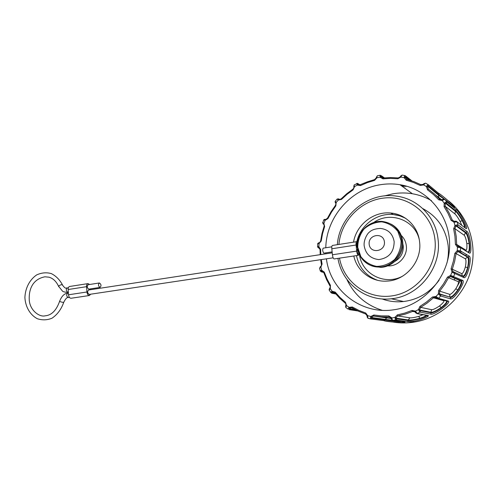 <?xml version="1.0" encoding="UTF-8"?>
<svg xmlns="http://www.w3.org/2000/svg" width="498" height="498" viewBox="0 0 498 498"><rect width="100%" height="100%" fill="white"/><g stroke="black" fill="none" stroke-linecap="round" stroke-linejoin="round"><path stroke-width="0.75" d="M325.792 247.761C326.277 218.08 349.677 189.912 379.295 184.901C386.193 183.662 393.09 183.594 399.981 184.714C428.678 189.203 451.151 216.867 449.538 247.693C448.188 278.513 422.945 305.915 393.663 309.8C361.069 314.879 330.286 290.446 326.408 258.823M325.891 253.799L325.835 252.86M431.517 200.682C425.553 197.214 419.173 194.899 412.388 193.753C405.826 192.664 399.259 192.695 392.692 193.846L384.419 195.926M347.106 279.901C354.383 295.021 366.098 305.168 382.246 310.329M453.379 277.535L453.827 276.595M460.893 251.173L460.918 252.835M455.054 278.251L454.176 279.982M448.76 201.036C468.879 217.016 477.931 245.788 470.473 271.746C463.028 297.711 440.02 317.936 414.429 322.069C407.445 323.19 400.529 323.227 393.681 322.181M457.245 286.257L460.438 280.567M466.147 255.91L466.116 254.297M387.014 317.88L384.991 319.349L397.989 321.073M391.191 318.508L378.598 316.691M401.382 321.527C396.607 322.013 386.498 320.127 384.823 319.928L383.709 320.644M372.018 318.241L370.854 318.994L370.512 317.886L371.819 317.581L384.991 319.349L384.823 319.928L372.018 318.241L371.962 317.014L370.836 316.46L373.886 315.004L381.281 315.881L388.782 315.906L391.671 317.743L392.069 319.23L391.241 318.782M370.512 317.886L370.836 316.46L367.736 315.701L367.792 318.135M391.017 318.191L394.92 317.363L397.367 314.892L404.787 313.08L412.027 310.435L415.432 311.138L417.262 313.51L415.948 313.105M392.069 319.23L392.673 320.357L391.397 319.131L391.03 318.091L389.075 316.958L388.782 315.906M404.177 321.901L404.594 321.957C408.236 323.252 387.344 322.057 383.858 320.662M367.804 318.154L368.57 318.353M348.226 309.177L348.351 308.499L349.696 308.592L349.994 308.138L349.086 307.322L352.354 307.011L358.84 310.379L365.7 312.993L367.736 315.701L367.082 315.763L367.119 316.89L367.642 317.176M367.051 315.8L367.082 315.763C366.596 314.35 366.111 313.74 365.619 313.939L365.7 312.993M367.113 316.859L367.785 318.141L371.203 319.006L384.045 320.65C385.552 321.222 400.716 323.314 403.312 322.33L403.343 321.789M348.351 308.499L349.086 307.322L346.496 305.535L345.817 307.496M345.817 307.515L346.297 307.857M335.565 293.658L331.749 293.198L330.828 292.451L331.083 292.065L332.328 292.544L332.732 292.245L332.11 291.255L335.21 292.096L340.066 297.493L345.506 302.305L346.496 305.535L345.892 305.336L345.593 306.419L345.954 306.843M331.083 292.065L332.11 291.255L330.311 288.684L329.172 290.054L329.446 290.477M345.892 305.311L345.892 305.336C345.948 303.985 345.705 303.22 345.158 303.033L345.506 302.305M345.668 306.071L345.811 307.503L348.22 309.183M335.857 294.007L331.749 293.198L330.828 292.469M323.613 272.319L321.397 271.74L321.963 271.329L323.127 271.634M323.339 271.914L321.552 271.447L320.513 270.626L321.689 270.258L324.273 272.132L326.999 278.899L330.442 285.31L330.311 288.684L329.832 288.236L329.234 289.126L329.533 288.635M321.963 271.329L320.861 267.208L319.486 267.974M329.875 288.174L329.832 288.236C330.392 286.761 330.429 285.945 329.937 285.777L330.442 285.31M329.415 289.687L329.234 289.12L329.166 290.054L330.834 292.457M320.339 271.149L320.513 270.626M319.741 267.806L319.567 268.316M319.691 248.321L318.247 247.836L318.863 247.786L318.863 246.747L320.644 249.43L320.787 254.578M319.455 248.066L318.371 247.711L317.68 246.647L318.863 246.747L319.081 243.559L317.624 243.721L317.68 246.647M320.687 266.498L320.861 267.208L322.075 264.065L321.503 264.282C321.851 264.731 321.546 265.478 320.594 266.536L320.202 266.797M317.431 246.871L318.782 247.724C319.193 247.512 319.616 248.104 320.058 249.492L320.644 249.43M319.094 242.763L317.88 243.69M323.078 223.926L323.526 224.175M323.208 223.976L322.822 222.762L323.862 223.309L324.64 226.503L322.555 233.668L321.222 240.988L319.081 243.559L319.125 242.738L318.764 242.837M323.575 224.218L325.101 220.328L323.719 219.898L322.822 222.762M319.206 242.731L319.125 242.738C319.311 243.086 319.816 242.495 320.644 240.964L321.222 240.988M325.468 219.487L323.974 219.998M335.204 201.316L335.602 203.109M335.658 203.209L336.162 202.518L335.845 205.873L331.556 212.042L327.927 218.61L325.101 220.328L325.543 219.494L327.404 218.348L327.927 218.61M335.403 201.578L336.162 202.518L338.298 200.072L337.177 199.038L335.272 201.223M341.142 198.876L339.574 199.486L338.634 198.883L339.779 199.48M353.773 186.632L354.134 185.499L354.501 186.719L353.088 189.863L347.044 194.326L341.491 199.405L338.298 200.072L339.045 199.337M353.81 187.97L353.873 186.962L357.309 185.094L356.773 183.426M337.383 199.312L338.677 199.076M354.19 184.932L354.134 185.499M360.34 184.92L359.301 185.063L358.305 184.553L358.168 183.83L360.035 184.995M376.388 177.176L377.023 176.46L376.93 177.83L374.552 180.388L367.4 182.598L360.515 185.58L357.309 185.094L358.305 184.553M376.164 178.222L376.283 177.811L380.105 177.238L380.267 175.246L377.291 175.794L377.023 176.46M356.736 183.992L358.068 184.148L359.556 185.063M404.326 187.877L404.837 187.877M407.015 186.314L402.166 186.302M383.062 178.047L379.968 175.919M401.525 185.835L405.36 185.854M400.33 176.84L400.94 177.101L397.834 178.757L390.388 178.377L382.943 178.844L380.105 177.238L381.281 176.971M400.454 185.057L401.986 185.075M404.905 175.564L402.253 175.103L400.622 176.273M401.519 175.757L400.94 177.101L404.108 177.655L404.457 176.267L405.223 175.626L405.938 176.784L410.713 180.525M406.698 179.411L404.457 176.267M423.238 184.347L423.655 184.907L420.181 185.424L413.346 182.411L406.212 180.226L404.108 177.655L405.36 177.718M428.292 184.733L425.74 183.214L423.736 183.837M424.688 183.762L423.655 184.907L426.431 186.569L427.265 185.3L428.33 184.758L428.597 186.14L438.769 194.537L438.452 195.079L427.963 186.47L427.265 185.3M435.663 195.06L441.757 199.841M438.688 197.507L438.452 195.079L443.948 199.013M442 199.785L440.954 199.903L439.778 199.281L434.356 193.865L428.361 189.147L427.639 186.98L428.597 186.14M428.517 184.914L438.514 193.218L438.769 194.537L450.534 204.08M440.954 199.903L444.272 199.063L444.882 199.412L443.587 199.754L442.847 199.349L442.006 199.76L442.187 200.545L438.763 199.816L433.422 194.475L427.514 189.819L426.431 186.569L427.639 186.98M443.587 199.754L442.187 200.545L444.204 203.14L446.762 201.827L456.1 209.496C459.262 210.71 469.458 230.381 465.954 228.538L457.089 221.847L454.027 222.226L451.088 220.315L447.97 213.269L444.079 206.676L444.204 203.14L445.249 203.881L446.525 203.265L455.875 210.859L455.396 211.27L445.747 203.47L445.455 202.163M454.033 206.969L444.882 199.412L446.762 201.827L446.525 203.265M438.514 193.218C441.552 194.531 457.899 208.986 454.307 207.193M451.088 220.315L452.284 220.06L454.188 221.33L452.284 220.06L449.115 212.92L445.168 206.234L454.904 213.928C456.124 214.955 457.855 217.439 460.096 221.38L461.764 225.351M454.904 213.928L455.396 211.27C457.077 212.49 459.355 215.634 462.225 220.707C463.794 223.851 464.615 226.136 464.678 227.555M456.1 209.496L455.875 210.859C457.93 211.874 466.402 225.955 465.088 227.86M457.27 226.142L457.992 224.841L457.089 221.847L456.224 221.174L454.22 221.324L454.027 222.226L454.998 225.438L457.992 224.841L466.813 231.377C470.118 232.529 472.708 254.939 469.315 253.077L460.6 247.699L457.475 247.213L455.415 244.356L454.973 236.506L453.647 228.8L454.998 225.438L455.776 226.428L457.27 226.142L466.128 232.616L465.543 232.827L456.398 226.179L456.529 224.891M454.22 221.324L455.01 221.218L455.633 221.915M457.077 221.815L465.954 228.538M465.873 250.164L456.672 244.437L456.224 236.475L454.879 228.663L464.155 235.212C465.194 236.239 466.084 239.015 466.819 243.541C467.118 248.004 466.8 250.214 465.873 250.164L465.91 250.556M464.155 235.212L465.543 232.827C467.018 234.104 468.22 237.658 469.141 243.478C469.546 248.135 469.253 250.98 468.276 252.025M466.813 231.377L466.128 232.616C468.643 233.537 471.407 251.851 468.637 252.125M459.1 247.438L458.708 246.485L458.042 246.342L457.475 247.213L457.257 250.625L460.401 250.88L469.122 256.09C472.565 257.223 467.143 279.428 463.875 277.598L452.003 272.232L451.088 268.796L453.392 261.176L454.842 253.364L457.257 250.625L457.699 251.751L459.281 251.87L468.052 257.03L458.378 251.708L459.305 251.87L460.401 250.88L460.6 247.699L459.61 246.647L458.82 246.498M460.494 247.195L469.315 253.077M461.708 273.626L452.284 269.225L454.624 261.494L456.087 253.575L465.319 258.817C466.19 259.769 466.196 262.508 465.325 267.034C464.018 271.416 462.816 273.614 461.708 273.626L462.437 275.904M465.319 258.817L467.479 257.043C468.699 258.356 468.743 261.886 467.61 267.625C466.066 272.985 464.51 275.824 462.941 276.135M459.281 251.87L468.083 257.049C471.04 258.232 466.147 277.959 463.345 276.322L463.875 277.598M452.215 277.044L453.591 276.496L454.879 273.551L454.325 272.213L452.894 271.51L452.003 272.232L450.622 275.388L462.654 280.386C466.209 281.538 453.522 300.605 450.379 298.856L440.705 295.98L438.352 293.963L438.688 290.409L443.425 284.022L447.447 277.137L450.622 275.388L450.684 276.502L461.341 280.903L451.362 276.689L461.789 280.978L462.654 280.386M453.473 271.852L453.454 272.966M458.901 250.6L458.303 251.702L467.385 257.024L468.083 257.049L469.122 256.09M449.75 294.368L439.703 291.137L444.509 284.657L448.586 277.685L458.197 281.631C458.938 282.459 458.135 284.837 455.795 288.772C453.055 292.488 451.039 294.355 449.75 294.368L449.906 297.063C451.667 297.125 454.3 294.76 457.811 289.961C460.326 285.914 461.447 282.995 461.16 281.189L460.781 280.673L459.859 280.53L461.627 281.382C463.134 284.707 452.545 298.788 450.335 297.474L450.379 298.856M458.197 281.631L459.859 280.53L450.36 276.514L451.462 276.701L452.178 275.892M461.341 280.903L461.627 281.376L461.789 280.978L461.341 280.903M439.473 295.115L439.921 294.001L449.906 297.063L440.655 294.523L439.479 293.503L438.352 293.963L436.005 296.453L438.514 298.296L448.293 301.053C451.935 302.255 433.733 315.751 430.702 314.132L420.057 312.097L418.432 309.619L419.932 306.413L426.45 302.068L432.488 296.995L436.005 296.453L435.706 297.374L436.497 297.897L434.598 297.256L435.719 297.437M431.654 309.706L420.679 307.359L427.29 302.952L433.416 297.816L443.768 300.68C444.428 301.334 443.021 303.083 439.541 305.928C435.731 308.505 433.098 309.768 431.654 309.706L430.876 312.283C432.799 312.476 436.204 310.914 441.097 307.583C444.241 305.15 446.115 303.158 446.712 301.601L446.793 301.091M443.768 300.68L444.21 300.369M447.055 301.166L447.042 301.925C446.445 305.56 433.042 313.752 431.125 312.825L430.702 314.132M419.092 311.045L419.932 310.086L430.876 312.283L431.125 312.825L420.499 310.721L419.677 309.495L418.432 309.619L415.432 311.138L414.909 311.779L415.544 312.613L416.316 312.451M437.288 297.424L436.503 297.897L437.891 298.607L438.514 298.296L440.705 295.98L440.655 294.523M446.967 301.141L448.293 301.053M423.051 314.699L418.781 316.392C414.386 317.525 411.41 317.998 409.848 317.824L408.273 319.953L408.31 320.556L396.595 318.882L395.729 320.009L394.92 317.363L396.165 317.587L397.796 315.937L405.322 314.107L412.661 311.424L414.878 311.841M396.595 318.882L396.215 318.197L408.273 319.953C410.284 320.326 414.112 319.784 419.758 318.315C423.082 317.27 425.292 316.28 426.4 315.334L426.431 315.309M395.076 318.876L396.215 318.197L396.165 317.587M412.027 310.435L412.661 311.424L414.909 311.785L416.982 313.597L427.77 315.551L427.62 315.931L426.581 315.744C424.445 318.353 410.184 321.179 408.31 320.556L407.482 321.627L395.729 320.009L392.704 320.363L404.594 321.957M426.917 315.402L426.581 315.744L426.4 315.302M426.923 315.265L428.037 315.471C430.789 316.043 418.046 321.471 410.757 321.552L407.482 321.627M394.161 241.648C394.018 252.113 388.882 258.095 378.76 259.589C370.481 258.587 365.613 253.949 364.156 245.695C363.515 239.88 367.536 233.226 369.423 232.118C371.626 229.933 375.274 228.7 380.36 228.414C388.135 229.329 392.735 233.736 394.161 241.648M422.715 208.556C437.219 216.288 445.685 228.557 448.119 245.371C448.773 251.303 448.381 257.205 446.936 263.075M439.136 280.175C430.06 292.513 418.202 299.634 403.548 301.527C396.084 302.317 388.919 301.446 382.041 298.925M353.53 242.153C356.331 224.841 373.537 211.127 390.762 213.026C405.478 214.171 418.127 226.596 419.596 241.86C422.155 260.983 406.013 280.287 387.301 281.084C371.645 282.391 357.004 271.192 353.804 256.003M99.905 287.402C98.199 285.902 98.038 284.426 99.413 282.964C101.256 284.29 101.474 285.771 100.061 287.408L99.905 287.402M88.949 289.108L88.7 289.12C86.969 287.632 86.814 286.163 88.214 284.707L99.339 282.976M333.143 257.815L89.217 294.418C87.374 293.098 87.169 291.623 88.582 290.004M90.624 288.852L90.686 289.68M90.686 294.2L89.36 295.526C88.059 295.364 87.25 294.187 86.945 291.99L86.571 286.674C86.528 284.875 87.019 283.854 88.046 283.605L89.59 284.489M87.934 283.617L69.683 286.468C68.631 286.724 68.126 287.738 68.158 289.519L68.519 294.785C68.824 296.957 69.639 298.121 70.977 298.271L71.139 298.246M356.63 241.667L332.515 245.433C331.898 245.632 331.668 246.747 331.817 248.77L332.415 254.777C332.751 257.273 333.33 258.667 334.139 258.948L334.239 258.929M359.008 253.936L358.355 255.325C357.601 255.032 357.047 253.625 356.705 251.098L356.089 245.016C355.927 242.968 356.126 241.847 356.693 241.661L357.452 242.401M359.027 253.93L358.187 254.055C357.035 252.393 356.805 250.699 357.483 248.981L357.589 248.994M357.483 247.985C356.381 246.112 356.182 244.425 356.879 242.924L357.408 242.843M331.811 246.821L323.177 248.166C322.387 249.691 322.586 251.347 323.775 253.146L323.93 253.152M396.489 319.467L396.582 320.127M371.962 317.014L373.382 316.031L381.487 316.933L390.059 317.108M373.992 316.043L381.449 316.915L389.075 316.958L390.992 318.129M391.198 318.533L373.382 316.031L373.936 316.006L373.886 315.004M370.823 318.988L367.972 318.278M352.304 307.951L358.697 311.331M358.741 311.35L365.669 313.989M352.173 307.932L358.66 311.262L365.619 313.939L367.051 315.751M356.425 310.198L349.733 309.171L349.696 308.592L354.862 309.395M349.994 308.138L351.003 307.683L352.117 307.901M352.167 307.87L351.003 307.683L352.086 307.826L352.354 307.011M349.733 309.171L349.042 309.613L358.043 310.982M334.88 292.824L339.648 298.209M339.717 298.277L345.164 303.108M332.247 292.998L332.328 292.544L335.104 293.104M332.732 292.245L334.731 292.731M334.799 292.812L335.21 292.096M345.232 303.158L339.655 298.134L334.749 292.656L333.237 292.133L334.401 292.363M323.768 272.587L324.273 272.132M326.483 279.434L329.913 285.833M322.007 271.329L323.688 272.474M329.975 285.933L326.464 279.285L323.719 272.437L321.994 271.329M321.397 271.74L320.245 270.806L319.479 267.968M320.712 259.682L321.49 265.253M318.863 247.786L320.046 249.492L320.202 254.665M321.303 259.589L322.075 264.065M324.086 226.341L321.988 233.568L320.619 241.107M322.573 222.662L323.495 224.075C324.005 224.237 324.204 224.984 324.092 226.329L324.64 226.503M335.422 205.431L335.845 205.873M335.142 202.256L335.092 201.858M352.92 189.215L353.088 189.863M357.514 183.351L354.066 185.007L353.873 186.968C354.24 187.341 353.891 188.095 352.833 189.228L346.714 193.766L341.105 198.914L341.491 199.405M338.634 198.883L337.171 199.032M374.664 179.61L374.552 180.388M360.44 184.87L360.515 185.58M358.168 183.83L357.52 183.351M390.681 177.549L398.195 177.929L390.718 177.568M390.613 177.568L383.111 178.023L382.943 178.844M383.367 177.991L381.213 176.466L381.474 176.087L384.058 177.917M398.269 177.948L397.834 178.757M381.474 176.087L380.26 175.234M420.897 184.677L413.994 181.646M413.944 181.627L406.76 179.429L406.212 180.226M409.207 180.077L405.484 177.176L405.938 176.784M425.678 183.177L423.935 183.638L423.207 184.347L420.928 184.69L420.181 185.424M405.882 176.143L411.983 180.936M439.778 199.281L438.763 199.816M428.361 189.147L427.514 189.819M460.096 221.38L462.225 220.707M444.079 206.676L445.168 206.234L445.249 203.881M466.819 243.541L469.141 243.478M453.647 228.8L454.879 228.663L455.776 226.428M458.023 246.336L456.672 244.437L455.415 244.356M465.325 267.034L467.61 267.625M454.842 253.364L456.087 253.575L457.699 251.751M463.345 276.322L454.4 272.244M452.894 271.51L452.284 269.225L451.088 268.796M455.795 288.772L457.811 289.961M447.447 277.137L448.586 277.685L450.684 276.502M439.479 293.503L439.703 291.137L438.688 290.409M439.541 305.928L441.097 307.583M432.488 296.995L433.416 297.816L434.598 297.256L436.161 297.698M436.391 297.879L437.151 298.358M419.677 309.495L420.679 307.359L419.932 306.413M437.057 298.333L447.702 301.346L447.042 301.919L446.351 300.966M420.499 310.721L420.057 312.097L417.262 313.51L428.037 315.471M418.781 316.392L419.758 318.315M409.848 317.824L397.796 315.937L397.367 314.892M414.467 311.53L413.159 311.287L414.89 311.854M384.412 241.879C383.41 231.962 368.041 234.421 369.161 244.225C370.07 254.08 385.508 251.795 384.412 241.879M337.358 244.674C339.194 215.983 367.742 191.537 396.464 196.131C417.778 198.721 435.831 217.066 438.072 239.463C441.882 267.737 418.731 296.435 391.266 298.775L403.548 301.527M338.895 244.437C341.005 220.521 361.554 199.58 385.533 197.893C409.487 195.944 432.283 214.563 434.947 239.538C438.035 265.509 418.189 291.654 393.09 295.706C368.028 300.095 343.819 282.509 339.505 258.145M377.584 280.306C366.111 275.973 359.077 267.737 356.481 255.605M356.842 241.686C360.34 225.277 376.905 212.746 393.376 214.551L399.545 215.752L405.347 218.149M403.1 275.861C385.427 286.051 362.127 274.435 359.488 254.957M373.93 222.351C390.314 210.878 415.114 219.992 419.316 239.849M401.257 235.442C404.146 238.256 405.833 241.717 406.324 245.825C407.762 256.37 398.002 266.76 387.681 265.857M402.782 243.534L403.237 245.906C403.592 252.828 400.766 258.032 394.746 261.512M86.945 291.99L68.519 294.785M86.571 286.674L68.158 289.519M67.84 293.191L67.653 293.191C66.19 294.81 66.396 296.266 68.27 297.561M59.598 301.29L59.561 301.458C61.82 302.236 63.215 302.516 63.738 302.28C65.587 298.669 67.106 297.094 68.282 297.561L69.421 297.387M58.745 286.742L58.515 286.194C60.551 284.644 61.908 284.314 62.605 285.205M67.971 292.32L67.778 292.32C66.004 290.844 65.854 289.388 67.323 287.956M332.415 254.777L356.705 251.098M356.089 245.016L331.817 248.77M401.095 240.752L397.871 231.427C393.681 226.204 388.315 223.004 381.767 221.84C375.087 222.133 369.167 224.53 364.007 229.043C359.842 234.502 357.757 240.621 357.751 247.394L360.832 256.582C364.866 261.805 370.132 265.073 376.631 266.386C383.336 266.243 389.343 263.928 394.653 259.433C398.954 253.905 401.102 247.68 401.095 240.752M401.743 240.739C403.461 253.731 392.293 266.822 379.557 267.015C367.101 267.631 356.556 256.526 357.321 243.952C357.869 231.371 369.541 220.533 381.898 221.392C393.071 222.867 399.689 229.317 401.743 240.739M372.043 265.982L380.553 267.351C393.239 267.158 404.37 254.123 402.652 241.181C401.581 233.406 397.715 227.717 391.048 224.119M404.625 217.869L405.279 218.099M412.388 193.753L399.981 184.714M414.212 311.362L413.639 311.25M323.675 272.443L321.148 271.784M318.477 242.856L317.624 243.721M335.198 201.31L335.621 203.028C336.1 203.103 336.026 203.912 335.397 205.462L331.064 211.706L327.404 218.348M324.708 219.307L323.719 219.892M377.291 175.788L376.283 177.811L374.589 179.597L367.331 181.851L359.301 185.063M358.093 183.712L360.116 184.97M404.893 187.902L404.364 187.902M402.141 175.072L400.834 175.881L400.342 176.815L398.251 177.935M390.65 177.549L382.613 178.029M381.362 175.719L384.406 177.879M400.423 185.032L401.886 185.057M423.207 184.347L421.47 184.87M414.429 322.069L407.507 321.621L395.754 320.009L392.673 320.357M391.266 298.775C365.713 301.913 341.827 283.001 337.949 258.375M390.762 213.026L393.376 214.551C397.97 215.024 402.26 216.425 406.231 218.753M88.856 289.12L100.061 287.408M89.36 295.526L70.977 298.271M67.678 293.191L68.4 293.079M68.344 292.258L67.068 292.394C64.267 292.015 62.729 291.573 62.462 291.081L58.515 286.201C56.243 281.376 53.081 278.37 49.009 277.193L44.938 276.801C32.059 279.266 28.616 290.272 29.276 300.338C30.154 310.839 39.803 317.332 45.106 315.825C51.487 315.315 56.305 310.522 59.555 301.452C61.571 296.26 64.248 293.515 67.591 293.204M62.368 284.682C59.667 279.683 56 275.992 51.356 273.614C46.507 272.232 41.614 272.661 36.671 274.908C29.581 279.714 25.23 288.242 24.9 297.611C25.46 306.917 30.029 314.829 37.288 318.714C42.274 320.351 47.179 320.183 51.991 318.216C57.338 314.612 61.235 309.351 63.694 302.435M67.186 287.981C66.016 287.371 66.284 290.054 62.592 285.223M67.305 287.956L68.351 287.794M88.607 289.998L332.222 252.835M334.139 258.948L358.355 255.325M332.129 251.895L323.874 253.158M398.151 257.746C393.569 263.703 387.705 266.903 380.553 267.351L379.557 267.015C371.421 267.021 365.109 263.666 360.614 256.956C359.656 255.673 358.604 252.642 357.464 247.861C357.265 242.339 358.492 237.104 361.15 232.161C366.435 225.115 373.351 221.523 381.898 221.392"/></g></svg>
